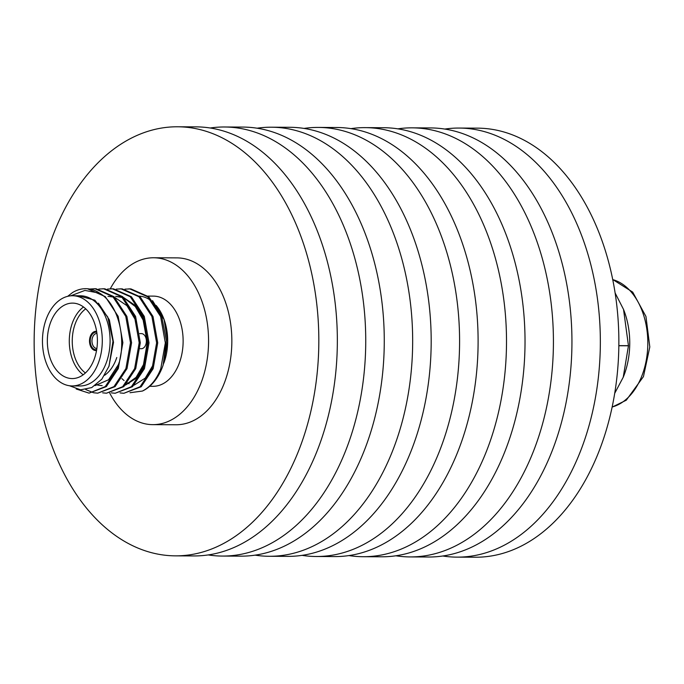 <?xml version="1.0" encoding="UTF-8"?>
<svg xmlns="http://www.w3.org/2000/svg" width="684" height="684" viewBox="0 0 684 684"><rect width="100%" height="100%" fill="white"/><g stroke="black" fill="none" stroke-linecap="round" stroke-linejoin="round"><path stroke-width="1.03" d="M83.2 374.798A37.723 25.034 90.3 0 1 73.137 320.984A37.723 25.034 90.3 0 1 83.508 306.988M116.784 357.51L116.442 358.476A37.723 25.034 90.3 0 1 115.519 360.904A37.723 25.034 90.3 0 1 104.541 375.328M51.189 320.882A37.723 25.034 90.3 0 1 72.547 303.115A37.723 25.034 90.3 0 1 94.324 322.583A37.723 25.034 90.3 0 1 93.563 360.801A37.723 25.034 90.3 0 1 72.205 378.568A37.723 25.034 90.3 0 1 50.419 359.1A37.723 25.034 90.3 0 1 51.189 320.882M85.423 372.96A35.628 23.641 90.3 0 1 75.881 322.096A35.628 23.641 90.3 0 1 85.722 308.852M95.931 350.567A9.619 6.387 90.3 0 1 90.433 345.557A9.619 6.387 90.3 0 1 90.647 335.861A9.619 6.387 90.3 0 1 96.016 331.33M96.547 350.516A9.619 6.387 90.3 0 1 95.854 350.567A9.619 6.387 90.3 0 1 90.297 345.608A9.619 6.387 90.3 0 1 90.493 335.861A9.619 6.387 90.3 0 1 95.94 331.33A9.619 6.387 90.3 0 1 96.632 331.389M96.683 349.669A8.781 5.823 90.3 0 1 91.117 345.634A8.781 5.823 90.3 0 1 91.117 336.306A8.781 5.823 90.3 0 1 96.769 332.227M96.863 348.498A7.541 5.01 90.3 0 1 92.562 344.556A7.541 5.01 90.3 0 1 92.733 336.964A7.541 5.01 90.3 0 1 96.931 333.407M139.733 333.604L141.408 333.612A7.541 5.01 90.3 0 1 145.76 337.503A7.541 5.01 90.3 0 1 145.607 345.146A7.541 5.01 90.3 0 1 141.34 348.703L140.092 348.695M147.992 296.095L153.421 296.121A45.093 29.916 90.3 0 1 179.447 319.385A45.093 29.916 90.3 0 1 178.541 365.068A45.093 29.916 90.3 0 1 153.011 386.306L149.693 386.289M67.648 296.343L72.47 292.598A52.206 34.636 90.3 0 1 85.739 288.691A52.206 34.636 90.3 0 1 99.676 293.179C119.632 304.961 127.498 343.06 117.203 368.539L105.259 386.58L89.057 393.129L76.206 388.999M86.004 288.699L87.39 288.725L105.25 296.608L118.161 316.359L122.872 342.684L118.306 368.539L106.362 386.58L89.057 393.129M90.083 289.007L94.999 288.759L112.851 296.642L125.77 316.393L130.482 342.718L125.916 368.573L113.972 386.614L97.769 393.163L93.965 392.804M93.409 392.702L85.731 389.564M93.888 288.733L96.102 288.768L113.954 296.642L126.873 316.393L131.584 342.727L127.019 368.582L115.074 386.622L97.769 393.163M98.787 289.05L103.712 288.802L121.564 296.676L134.483 316.427L139.194 342.761L134.628 368.616L122.684 386.657L106.482 393.206L102.677 392.847M102.6 288.768L104.814 288.802L122.667 296.685L135.586 316.435L140.297 342.761L135.731 368.616L123.787 386.665L106.482 393.206M107.499 289.084L112.415 288.836L130.276 296.719L143.195 316.47L147.906 342.804L143.341 368.659L131.396 386.699L115.194 393.249L111.381 392.89M111.312 288.81L113.527 288.845L131.379 296.728L144.298 316.478L149.009 342.804L144.444 368.659L132.499 386.699L115.186 393.249M116.212 289.127L121.128 288.879L138.989 296.762L151.908 316.512L156.619 342.838L152.053 368.693L140.109 386.734L123.898 393.283L120.093 392.924M120.025 288.853L122.239 288.887L140.092 296.762L153.011 316.512L157.722 342.846L153.156 368.702L141.212 386.742L123.898 393.283M124.924 289.161L129.84 288.922L147.701 296.796L160.62 316.547L165.331 342.881L160.766 368.736C156.585 379.44 150.471 386.879 142.426 391.051A52.206 34.636 90.3 0 0 161.766 368.736A52.206 34.636 90.3 0 0 163.048 365.384L163.048 365.384A52.206 34.636 90.3 0 0 163.1 365.247L163.057 365.376M128.737 288.887L130.943 288.922L148.804 296.805L161.723 316.555L166.4 340.752L163.1 365.247M97.701 364.7A45.093 29.916 90.3 0 1 72.171 385.938A45.093 29.916 90.3 0 1 46.136 362.665A45.093 29.916 90.3 0 1 47.051 316.983A45.093 29.916 90.3 0 1 72.581 295.744A45.093 29.916 90.3 0 1 98.616 319.018A45.093 29.916 90.3 0 1 97.701 364.7M72.581 295.744L80.379 295.787A45.093 29.916 90.3 0 1 106.413 319.052A45.093 29.916 90.3 0 1 105.498 364.734A45.093 29.916 90.3 0 1 79.968 385.973L72.171 385.938M615.121 292.966L623.534 309.442L628.451 345.676A76.198 50.556 90.3 0 1 628.451 345.788L623.235 377.235L614.728 393.274M444.78 129.062A214.545 142.34 90.3 0 1 458.981 128.062A214.545 142.34 90.3 0 1 582.836 238.784A214.545 142.34 90.3 0 1 578.502 456.117A214.545 142.34 90.3 0 1 457.023 557.135A214.545 142.34 90.3 0 1 442.83 556.006M458.981 128.062L477.5 128.147A214.545 142.34 90.3 0 1 601.356 238.87A214.545 142.34 90.3 0 1 597.021 456.194A214.545 142.34 90.3 0 1 475.542 557.221L457.023 557.135M397.857 128.849A214.545 142.34 90.3 0 1 412.059 127.848A214.545 142.34 90.3 0 1 535.914 238.571A214.545 142.34 90.3 0 1 531.579 455.903A214.545 142.34 90.3 0 1 410.101 556.921A214.545 142.34 90.3 0 1 395.908 555.793M412.059 127.848L430.587 127.934A214.545 142.34 90.3 0 1 554.442 238.656A214.545 142.34 90.3 0 1 550.098 455.98A214.545 142.34 90.3 0 1 428.629 557.007L410.101 556.921M350.935 128.635A214.545 142.34 90.3 0 1 365.145 127.634A214.545 142.34 90.3 0 1 489 238.357A214.545 142.34 90.3 0 1 484.665 455.689A214.545 142.34 90.3 0 1 363.187 556.708A214.545 142.34 90.3 0 1 348.994 555.579M365.145 127.634L383.664 127.72A214.545 142.34 90.3 0 1 507.519 238.442A214.545 142.34 90.3 0 1 503.185 455.766A214.545 142.34 90.3 0 1 381.706 556.793L363.187 556.708M304.012 128.421A214.545 142.34 90.3 0 1 318.222 127.421A214.545 142.34 90.3 0 1 442.078 238.143A214.545 142.34 90.3 0 1 437.743 455.476A214.545 142.34 90.3 0 1 316.264 556.494A214.545 142.34 90.3 0 1 302.072 555.365M318.222 127.421L336.742 127.506A214.545 142.34 90.3 0 1 460.597 238.229A214.545 142.34 90.3 0 1 456.262 455.553A214.545 142.34 90.3 0 1 334.784 556.579L316.264 556.494M257.099 128.207A214.545 142.34 90.3 0 1 271.3 127.207A214.545 142.34 90.3 0 1 395.155 237.929A214.545 142.34 90.3 0 1 390.821 455.262A214.545 142.34 90.3 0 1 269.342 556.28A214.545 142.34 90.3 0 1 255.149 555.151M271.3 127.207L289.819 127.292A214.545 142.34 90.3 0 1 413.675 238.015A214.545 142.34 90.3 0 1 409.34 455.339A214.545 142.34 90.3 0 1 287.861 556.366L269.342 556.28M210.176 127.993A214.545 142.34 90.3 0 1 224.378 126.993A214.545 142.34 90.3 0 1 348.233 237.716A214.545 142.34 90.3 0 1 343.898 455.04A214.545 142.34 90.3 0 1 222.428 556.066A214.545 142.34 90.3 0 1 208.227 554.938M224.378 126.993L242.906 127.079A214.545 142.34 90.3 0 1 366.761 237.793A214.545 142.34 90.3 0 1 362.426 455.125A214.545 142.34 90.3 0 1 240.948 556.152L222.428 556.066M296.984 454.826A214.545 142.34 90.3 0 1 175.506 555.853A214.545 142.34 90.3 0 1 51.651 445.13A214.545 142.34 90.3 0 1 55.985 227.806A214.545 142.34 90.3 0 1 177.464 126.779A214.545 142.34 90.3 0 1 301.319 237.502A214.545 142.34 90.3 0 1 296.984 454.826M177.464 126.779L195.983 126.865A214.545 142.34 90.3 0 1 319.838 237.579A214.545 142.34 90.3 0 1 315.504 454.911A214.545 142.34 90.3 0 1 194.025 555.938L175.506 555.853M110.252 288.828A83.439 55.361 90.3 0 1 153.592 257.765A83.439 55.361 90.3 0 1 201.763 300.832A83.439 55.361 90.3 0 1 200.079 385.357A83.439 55.361 90.3 0 1 152.831 424.653A83.439 55.361 90.3 0 1 109.731 393.112M153.592 257.765L176.865 257.877A83.439 55.361 90.3 0 1 225.036 300.934A83.439 55.361 90.3 0 1 223.352 385.468A83.439 55.361 90.3 0 1 176.104 424.755L152.831 424.653M129.986 392.727L142.426 391.051M139.331 296.095A45.093 29.916 90.3 0 1 152.199 301.558M156.089 305.389A45.093 29.916 90.3 0 1 164.391 320.42A45.093 29.916 90.3 0 1 164.203 362.101A45.093 29.916 90.3 0 1 163.844 363.084M163.425 364.196L167.554 341.196L164.092 319.59L152.541 300.644M78.446 295.779L94.862 300.199L107.764 317.025L112.971 341.256L109.03 366.171L101.839 379.158L91.733 387.589L80.584 389.82L69.452 385.733M628.451 345.676L618.849 345.642M618.849 345.736L628.451 345.788M99.676 293.179L84.919 290.418L70.717 295.83M623.534 309.442L623.808 310.143A64.706 42.93 90.3 0 1 623.509 376.568L623.235 377.235M121.906 378.645L124.069 380.569M127.472 382.903L129.088 383.741M102.164 385.639L98.351 385.22M97.803 385.092L96.341 384.656M121.974 297.053L115.639 296.377L122.453 297.506M124.24 298.173L135.295 306.535L143.136 320.035L147.265 342.564L143.46 364.683L136.116 377.32L125.924 384.613M98.376 303.132L109.372 319.881L113.51 342.41L108.893 366.53M119.349 361.921L118.418 364.572L108.542 379.782L95.076 385.605M108.012 296.343L113.262 297.01M114.852 297.48L126.933 305.671L135.509 320.001L136.766 323.643M123.565 297.514L135.646 305.714L144.221 320.044L145.478 323.677M145.487 362.041L144.555 364.692L136.543 378.064L125.446 385.109M154.199 362.084L153.267 364.726L145.247 378.107L134.149 385.152M612.744 279.611A64.706 42.93 90.3 0 1 641.216 377.508A64.706 42.93 90.3 0 1 612.163 406.997M85.739 288.691L86.278 288.699M612.137 407.108L626.27 400.217L643.447 376.61L649.8 346.959L645.952 316.461L632.7 292.111L612.719 279.499M164.391 320.42L164.109 319.582"/></g></svg>

